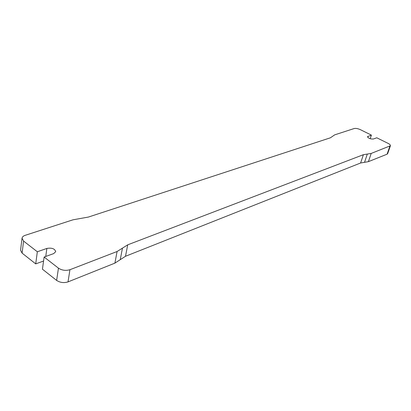 <?xml version="1.0" encoding="UTF-8"?>
<svg xmlns="http://www.w3.org/2000/svg" width="411" height="411" viewBox="0 0 411 411"><rect width="100%" height="100%" fill="white"/><g stroke="black" fill="none" stroke-linecap="round" stroke-linejoin="round"><path stroke-width="0.62" d="M22.03 238.216L20.565 250.222L22.096 253.125L23.581 241.082L22.03 238.216C22.333 236.864 23.401 235.899 25.241 235.313L72.988 219.813L88.386 217.065L330.418 137.798L334.677 134.865L354.19 128.53C355.854 128.191 357.914 128.571 360.375 129.66L371.4 135.116L367.506 136.678C368.456 138.327 370.403 139.113 373.347 139.021L376.795 137.788L388.092 143.377C389.726 144.199 390.501 144.996 390.419 145.751L371.2 153.437L368.405 161.657L364.531 162.324L367.316 154.063L371.2 153.437M389.864 146.234L387.085 154.182L387.64 153.688L390.419 145.751M387.085 154.182L368.405 161.657M23.581 241.082L37.334 251.763L46.875 248.429C51.858 247.617 54.802 248.696 55.711 251.66L53.651 253.618L44.121 257.034L58.46 268.162L56.626 280.4C60.104 282.65 63.9 283.148 68.021 281.895L114.895 263.132L120.248 259.67L122.457 248.136L117.084 251.511L114.895 263.132M68.021 281.895L69.942 269.708C65.801 270.916 61.969 270.402 58.46 268.162M69.942 269.708L117.084 251.511M364.531 162.324L360.611 162.992L125.499 256.274L127.723 244.828L122.457 248.136M127.723 244.828L363.391 154.695L367.316 154.063M371.4 135.116L370.188 138.713M44.121 257.034L42.436 269.19L56.626 280.4M22.096 253.125L35.716 263.883L37.334 251.763M43.566 261.031L35.716 263.883M125.499 256.274L120.248 259.67M367.927 136.329L367.634 137.202M360.611 162.992L363.391 154.695M46.875 248.429L45.755 256.449"/></g></svg>
